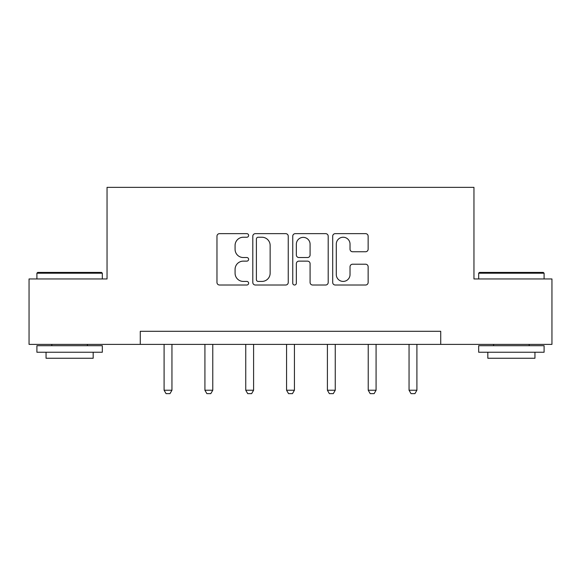 <?xml version="1.0" encoding="UTF-8"?>
<svg xmlns="http://www.w3.org/2000/svg" width="581" height="581" viewBox="0 0 581 581"><rect width="100%" height="100%" fill="white"/><g stroke="black" fill="none" stroke-linecap="round" stroke-linejoin="round"><path stroke-width="0.87" d="M248.624 235.443A1.801 1.801 0 0 0 246.831 233.642L219.538 233.642A2.571 2.571 0 0 0 216.967 236.213L216.967 282.453A2.571 2.571 0 0 0 219.538 285.017L246.831 285.017A1.801 1.801 0 0 0 248.624 283.223A1.801 1.801 0 0 0 246.831 281.422L243.294 281.422A8.221 8.221 0 0 1 235.08 273.201L235.08 269.352A8.221 8.221 0 0 1 243.294 261.13L246.831 261.13A1.801 1.801 0 0 0 248.624 259.329A1.801 1.801 0 0 0 246.831 257.536L243.294 257.536A8.221 8.221 0 0 1 235.08 249.314L235.08 245.458A8.221 8.221 0 0 1 243.294 237.237L246.831 237.237A1.801 1.801 0 0 0 248.624 235.443M365.572 251.755A2.571 2.571 0 0 0 368.143 249.184L368.143 236.213A2.571 2.571 0 0 0 365.572 233.642L335.266 233.642A2.571 2.571 0 0 0 332.695 236.213L332.695 282.453A2.571 2.571 0 0 0 335.266 285.017L365.572 285.017A2.571 2.571 0 0 0 368.143 282.453L368.143 266.781A2.571 2.571 0 0 0 365.572 264.21L352.602 264.21A2.571 2.571 0 0 0 350.031 266.781L350.031 274.552A6.87 6.87 0 0 1 343.16 281.422A6.87 6.87 0 0 1 336.29 274.552L336.29 244.107A6.87 6.87 0 0 1 343.16 237.237A6.87 6.87 0 0 1 350.031 244.107L350.031 249.184A2.571 2.571 0 0 0 352.602 251.755L365.572 251.755M140.275 344.388L29.05 344.388L29.05 278.96L107.042 278.96L107.042 187.358L473.958 187.358L473.958 278.96L551.95 278.96L551.95 344.388L440.725 344.388L440.725 331.301L140.275 331.301L140.275 344.388L440.725 344.388M288.249 236.213A2.571 2.571 0 0 0 285.685 233.642L255.371 233.642A2.571 2.571 0 0 0 252.8 236.213L252.8 282.453A2.571 2.571 0 0 0 255.371 285.017L285.685 285.017A2.571 2.571 0 0 0 288.249 282.453L288.249 236.213M295.315 233.642L325.629 233.642A2.571 2.571 0 0 1 328.2 236.213L328.2 282.453A2.571 2.571 0 0 1 325.629 285.017L312.658 285.017A2.571 2.571 0 0 1 310.087 282.453L310.087 263.694A2.571 2.571 0 0 0 307.516 261.13L298.91 261.13A2.571 2.571 0 0 0 296.346 263.694L296.346 283.223A1.801 1.801 0 0 1 294.545 285.017A1.801 1.801 0 0 1 292.751 283.223L292.751 236.213A2.571 2.571 0 0 1 295.315 233.642M258.196 237.237A1.801 1.801 0 0 0 256.395 239.038L256.395 279.621A1.801 1.801 0 0 0 258.196 281.422L261.922 281.422A8.221 8.221 0 0 0 270.143 273.201L270.143 245.458A8.221 8.221 0 0 0 261.922 237.237L258.196 237.237M310.087 244.238A6.87 6.87 0 0 0 303.217 237.368A6.87 6.87 0 0 0 296.346 244.238L296.346 254.965A2.571 2.571 0 0 0 298.91 257.536L307.516 257.536A2.571 2.571 0 0 0 310.087 254.965L310.087 244.238M164.096 344.388L164.096 390.236L171.947 390.236L171.947 344.388M171.947 390.236L169.979 393.642L166.057 393.642L164.096 390.236M37.685 272.416L101.544 272.416L102.329 273.201L36.901 273.201L37.685 272.416M69.618 352.239L36.901 352.239L36.901 345.695L102.329 345.695L102.329 352.239L69.618 352.239M93.171 352.239L93.171 358.259L46.059 358.259L46.059 352.239M479.456 272.416L543.315 272.416L544.099 273.201L478.671 273.201L479.456 272.416M511.382 352.239L478.671 352.239L478.671 345.695L544.099 345.695L544.099 352.239L511.382 352.239M534.941 352.239L534.941 358.259L487.829 358.259L487.829 352.239M204.919 344.388L204.919 390.236L212.769 390.236L212.769 344.388M212.769 390.236L210.809 393.642L206.88 393.642L204.919 390.236M245.748 344.388L245.748 390.236L253.599 390.236L253.599 344.388M253.599 390.236L251.638 393.642L247.709 393.642L245.748 390.236M286.571 344.388L286.571 390.236L294.429 390.236L294.429 344.388M294.429 390.236L292.461 393.642L288.539 393.642L286.571 390.236M327.401 344.388L327.401 390.236L335.252 390.236L335.252 344.388M335.252 390.236L333.291 393.642L329.362 393.642L327.401 390.236M368.231 344.388L368.231 390.236L376.081 390.236L376.081 344.388M376.081 390.236L374.12 393.642L370.191 393.642L368.231 390.236M409.053 344.388L409.053 390.236L416.904 390.236L416.904 344.388M416.904 390.236L414.943 393.642L411.021 393.642L409.053 390.236M36.901 278.96L36.901 273.201M51.818 345.695L51.818 344.388M87.411 345.695L87.411 344.388M102.329 278.96L102.329 273.201M478.671 278.96L478.671 273.201M493.589 345.695L493.589 344.388M529.182 345.695L529.182 344.388M544.099 278.96L544.099 273.201"/></g></svg>
